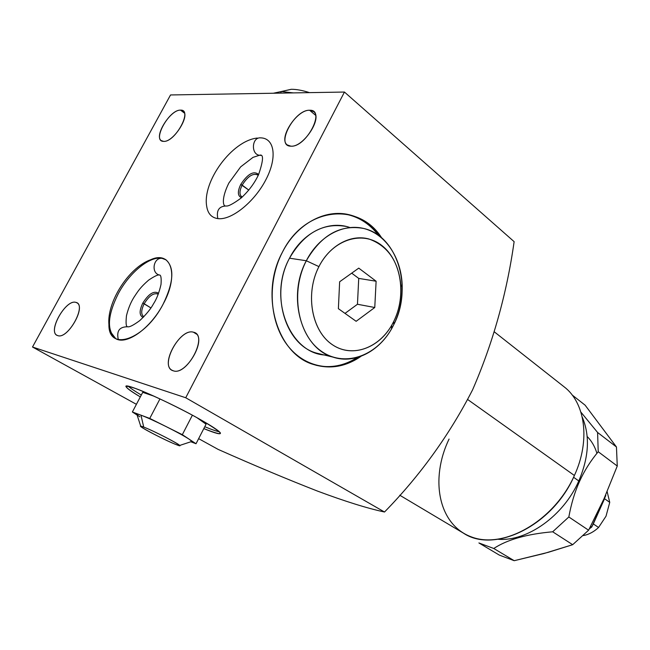 <?xml version="1.0" encoding="UTF-8"?>
<svg xmlns="http://www.w3.org/2000/svg" width="650" height="650" viewBox="0 0 650 650"><rect width="100%" height="100%" fill="white"/><g stroke="black" fill="none" stroke-linecap="round" stroke-linejoin="round"><path stroke-width="0.97" d="M592.971 524.241L593.312 523.924L598.561 527.483C593.921 531.822 588.867 534.519 583.416 535.567C588.867 534.519 593.921 531.822 598.561 527.483L606.019 516.197L609.741 502.377L604.565 498.704L609.741 502.377L607.133 491.628L609.741 502.377L606.019 516.197L598.561 527.483L593.312 523.924L604.565 498.704L593.312 523.924L591.719 527.053L589.347 528.808L591.719 527.053L590.647 526.329L591.719 527.053L604.565 498.282L592.971 524.241M552.679 531.789L568.831 516.977L588.599 530.213L572.674 544.7L552.679 531.789L572.674 544.7L548.242 552.329L514.207 560.698L499.346 555.108L478.904 542.945L493.764 548.486L514.207 560.698L493.764 548.486C507.195 539.63 526.833 534.064 552.679 531.789C526.833 534.064 507.195 539.63 493.764 548.486L478.904 542.945L499.346 555.108L514.207 560.698L544.066 553.491L572.674 544.7L588.599 530.213L568.831 516.977C571.253 503.693 574.827 491.814 579.572 481.333C584.309 470.844 590.525 460.972 598.227 451.734L597.586 432.461L616.46 446.981L617.264 466.034L598.227 451.734L617.264 466.034L604.037 498.696L588.599 530.213L604.037 498.696L617.264 466.034L616.46 446.981L597.586 432.461L580.913 412.149L597.586 432.461L598.227 451.734C590.525 460.972 584.309 470.844 579.572 481.333C574.827 491.814 571.253 503.693 568.831 516.977L552.679 531.789M587.178 436.524C591.663 441.001 594.904 446.607 596.919 453.334C594.904 446.607 591.663 441.001 587.178 436.524M585.114 405.178L572.163 394.989L585.114 405.178L616.46 446.981L585.114 405.178M498.209 539.273C527.02 541.702 563.517 515.954 578.793 480.959L579.572 481.333L578.793 480.959C563.517 515.954 527.02 541.702 498.209 539.273M573.576 477.262L578.793 480.959C588.997 456.942 590.143 435.63 582.221 417.024C590.143 435.63 588.997 456.942 578.793 480.959L573.576 477.262M449.069 439.059C429.845 478.896 438.287 524.574 471.096 536.794C503.563 549.713 554.141 521.064 574.397 475.491C552.955 525.558 494.406 554.019 463.418 533.138L399.734 495.211M467.773 399.588L574.397 475.491L467.773 399.588M494.374 331.89L564.021 386.75C585.268 402.707 590.655 440.343 574.397 475.491M605.808 495.495L604.565 498.282L605.808 495.495M170.536 94.957L344.451 92.048L185.729 397.751L32.5 347.011L170.536 94.957L344.451 92.048L514.126 241.654L344.451 92.048L185.729 397.751L384.516 512.013C420.152 475.54 449.516 434.801 472.607 389.797C492.976 342.916 506.813 293.532 514.126 241.654C506.813 293.532 492.976 342.916 472.607 389.797C449.516 434.793 420.152 475.532 384.516 512.013L185.729 397.751L32.5 347.011L136.411 404.324L32.5 347.011L170.536 94.957M75.855 302.38C65.487 298.862 46.776 333.068 57.761 335.611C68.128 339.731 87.36 304.249 75.855 302.38C66.024 298.967 47.604 330.939 56.973 335.278L57.761 335.611C67.389 339.592 86.279 307.117 76.895 302.811L75.855 302.38M193.472 332.215C179.579 327.673 158.73 367.258 173.282 370.793C187.232 376.155 208.723 334.848 193.472 332.215C180.44 327.844 159.811 364.195 171.99 370.224L173.282 370.793C186.03 375.903 207.317 338.975 195.179 332.938L193.472 332.215L196.576 334.149L193.472 332.215M309.636 110.264C294.377 109.411 274.95 146.307 290.842 146.169C306.223 147.656 326.194 109.273 309.636 110.264C296.879 109.403 277.948 138.694 287.259 144.926L290.842 146.169C303.314 147.648 322.904 117.894 313.625 111.597L309.636 110.264L315.664 115.359L309.636 110.264M180.562 110.142C169.049 109.395 151.458 141.562 163.556 141.359C175.102 142.586 193.156 109.289 180.562 110.142C170.641 109.371 153.733 136.11 161.314 140.627L163.556 141.359C173.266 142.61 190.645 115.448 183.064 110.914L180.562 110.142L184.486 113.157L180.562 110.142M108.924 324.553C108.282 352.365 145.153 339.674 163.264 303.883C179.4 274.519 171.031 249.974 150.386 259.854C156.658 257.221 161.809 257.173 165.839 259.707C174.59 267.394 173.729 282.116 163.264 303.883C150.638 328.453 126.133 345.767 115.432 338.463C111.369 335.952 109.2 331.313 108.924 324.553M217.831 218.611C231.213 220.529 254.166 202.288 265.769 179.928C277.574 157.593 274.641 138.011 260.553 137.857C274.641 138.011 277.574 157.593 265.769 179.928C254.166 202.288 231.213 220.529 217.831 218.611C216.231 210.486 218.985 206.278 226.086 205.993C218.985 206.278 216.231 210.486 217.831 218.611C211.616 217.685 207.927 213.712 206.765 206.684C201.906 181.724 232.099 140.587 257.286 138.052M361.051 356.273C337.805 372.905 306.995 369.696 288.299 346.393C269.531 323.245 266.646 282.514 282.392 252.241C304.712 206.668 358.963 201.549 381.704 237.916C373.254 225.769 362.424 218.043 349.196 214.736C325.081 208.682 296.717 223.868 282.392 252.241C259.22 294.523 277.184 354.307 313.503 364.479C330.005 369.517 345.857 366.787 361.051 356.273M218.083 449.369C254.166 465.392 287.308 479.302 317.509 491.091C345.044 501.369 367.38 508.341 384.516 512.013C367.38 508.341 345.044 501.369 317.509 491.091C287.308 479.302 254.166 465.392 218.083 449.369L198.64 438.652L218.083 449.369M140.319 396.906C123.248 386.539 121.932 383.833 136.37 388.773C151.247 394.282 181.106 408.663 200.712 419.786C225.721 434.598 226.752 437.539 203.808 428.602C215.597 433.436 221.122 434.874 220.366 432.916C219.009 430.852 212.453 426.473 200.712 419.786C169.902 402.147 120.811 380.673 126.303 387.051C127.514 388.798 132.186 392.08 140.319 396.906M316.257 365.316C330.509 368.452 344.199 365.844 357.346 357.484C344.199 365.844 330.509 368.452 316.257 365.316M378.617 235.471C369.029 222.918 356.939 215.637 342.363 213.647L347.75 214.589C360.067 217.636 370.354 224.599 378.617 235.471M327.811 355.046C291.078 356.306 266.833 299.252 289.518 258.196C302.331 232.635 328.616 219.895 349.838 227.5M128.318 386.262C130.471 388.237 134.802 391.162 141.302 395.029C134.802 391.162 130.471 388.237 128.318 386.262M204.766 426.733C211.672 429.577 216.539 431.251 219.367 431.779C216.539 431.251 211.672 429.577 204.766 426.733M142.724 392.332L154.156 396.24L142.724 392.332L132.373 411.994L137.085 415.017L132.373 411.994L140.969 415.171C146.998 417.462 155.366 421.257 166.083 426.571C176.719 431.917 184.454 436.15 189.264 439.27C191.896 441.025 192.554 441.813 191.23 441.642L179.619 445.469C179.896 444.332 152.88 430.479 143.731 427.091C129.699 421.639 163.556 439.823 176.304 444.657C191.303 450.653 156.869 432.023 143.731 427.091L140.969 415.171L132.373 411.994L142.724 392.332M196.901 417.649L206.074 424.19L196.024 443.739L182.325 434.679L149.752 418.421L140.969 415.171L149.752 418.421L159.957 398.913L149.752 418.421L182.325 434.679L196.024 443.739L190.84 441.773L196.024 443.739L206.074 424.19L196.901 417.649M150.906 307.913L144.186 303.737C141.123 310.034 140.92 314.324 143.577 316.607L143.812 316.737C140.912 314.592 141.042 310.253 144.186 303.737L142.797 303.087C139.141 310.814 139.246 315.599 143.13 317.444C139.246 315.599 139.141 310.814 142.797 303.087C148.736 293.711 154.001 290.444 158.584 293.272C154.001 290.444 148.736 293.711 142.797 303.087L150.906 307.913M115.668 338.593C106.6 330.46 107.461 315.51 118.259 293.735C129.391 272.61 149.817 255.816 162.013 258.326L166.059 259.854L162.013 258.326C153.343 257.392 150.824 272.967 159.307 274.999L160.071 275.169L159.307 274.999C150.824 272.967 153.343 257.392 162.013 258.326L157.918 258.213C131.747 259.716 100.823 307.832 110.654 332.012L115.668 338.593M158.234 294.182L158.007 294.027C153.619 292.662 149.013 295.896 144.186 303.737C149.191 295.677 153.871 292.492 158.234 294.182M248.804 190.093L242.166 185.112C239.452 190.645 239.257 194.513 241.589 196.731L242.182 197.08C239.249 195.171 239.241 191.173 242.166 185.112L240.744 184.454C237.347 191.636 237.607 196.048 241.516 197.681C237.607 196.048 237.347 191.636 240.744 184.454C247.756 173.834 253.727 170.503 258.651 174.452C253.727 170.503 247.756 173.834 240.744 184.454L248.804 190.093M258.269 175.273L257.766 174.793C252.818 173.022 247.618 176.459 242.166 185.112C248.105 175.89 253.476 172.616 258.269 175.273M127.774 326.796C119.47 326.674 116.326 330.956 118.341 339.649C116.326 330.956 119.47 326.674 127.774 326.796C129.569 327.21 133.559 325.146 139.734 320.621C146.169 314.551 150.768 308.937 153.522 303.786C156.691 298.935 159.193 292.467 161.013 284.391C161.484 277.851 160.916 274.723 159.307 274.999C157.869 274.592 154.294 276.315 148.582 280.158C140.229 287.503 138.304 290.737 134.144 296.993C130.788 302.258 128.237 308.498 126.474 315.705C125.759 322.571 126.019 326.211 127.246 326.641M260.845 155.399L259.382 155.293C250.729 154.091 251.842 137.077 260.553 137.857C251.842 137.077 250.729 154.091 259.382 155.293L260.845 155.399M332.865 357.077L316.168 353.015C285.22 344.533 269.986 293.938 289.518 258.196L306.312 260.756C286.553 297.139 301.754 348.546 332.865 357.077C355.452 364.796 381.55 350.188 393.794 324.602L391.471 328.965C375.708 356.834 343.533 367.705 320.596 350.691C297.456 334.084 290.225 291.696 306.312 260.756L318.931 266.614C305.248 293.085 311.252 329.298 330.939 343.679C350.456 358.41 378.129 349.237 391.755 325.179L393.762 321.409L393.794 324.602C412.953 288.178 397.67 235.698 363.553 228.443C340.283 224.274 321.197 235.048 306.312 260.756L289.518 258.196C304.233 232.928 323.172 222.357 346.328 226.484M393.762 321.409C406.551 295.758 401.505 260.869 382.037 245.651C362.789 230.051 332.727 239.192 318.931 266.614C304.842 293.824 311.699 331.118 332.451 344.76C353.007 358.816 381.257 347.262 393.762 321.409C399.035 310.497 401.44 298.911 400.977 286.642C398.816 261.836 388.139 245.952 368.94 238.989C350.927 233.992 329.777 245.261 318.931 266.614L306.312 260.756C319.044 235.804 343.891 222.812 364.91 228.8C385.978 234.723 400.985 257.936 402.147 284.326C402.683 298.537 399.904 311.959 393.794 324.602L393.762 321.409M358.751 268.133L376.114 281.223L374.766 307.499L356.143 321.303L338.382 308.677L339.641 281.775L358.751 268.133L376.114 281.223L358.727 278.403L351.699 273.162L358.727 278.403L376.114 281.223L374.766 307.499L356.143 321.303L338.382 308.677L339.641 281.775L358.751 268.133M345.004 313.389L357.459 304.265L358.727 278.403L357.459 304.265L374.766 307.499L357.459 304.265L345.004 313.389M273.325 93.243L281.393 91.52L280.548 93.121L281.393 91.52L273.325 93.243M281.279 91.52L291.249 89.302L281.393 91.52L293.369 92.901L281.393 91.52L291.249 89.302C296.189 89.221 302.283 90.334 309.522 92.633C302.283 90.334 296.189 89.221 291.249 89.302M139.856 416.804C135.289 413.814 135.663 413.27 140.969 415.171C146.998 417.462 155.366 421.257 166.083 426.571C176.719 431.917 184.454 436.15 189.264 439.27L191.888 441.423M192.392 415.196L182.325 434.679L192.392 415.196M140.879 426.628L136.979 414.692C136.021 413.684 137.345 413.847 140.969 415.171L143.731 427.091C141.172 426.124 140.221 425.969 140.879 426.628C142.748 428.748 167.448 441.301 176.304 444.657L179.619 445.469M349.196 214.736L347.75 214.589M126.303 387.051L126.799 386.124M224.859 205.822C223.088 205.197 221.512 197.836 228.873 183.016L240.638 166.879L252.988 157.373L259.382 155.293C263.786 153.684 263.526 160.103 258.602 174.549C254.581 183.186 248.698 191.059 240.963 198.161C233.204 203.832 228.248 206.44 226.086 205.993M391.755 325.179L391.471 328.965M402.147 284.326L400.977 286.642"/></g></svg>
